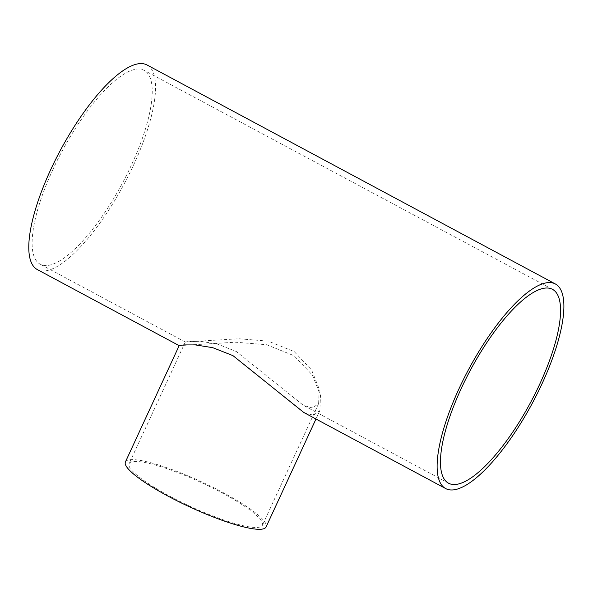 <?xml version="1.0" encoding="UTF-8"?>
<svg xmlns="http://www.w3.org/2000/svg" width="593" height="593" viewBox="0 0 593 593"><rect width="100%" height="100%" fill="white"/><g stroke="black" fill="none" stroke-linecap="round" stroke-linejoin="round"><path stroke-width="0.44" stroke-dasharray="2.96 2.22" d="M257.266 527.444A73.421 13.128 24.8 0 0 262.41 525.257A73.421 13.128 24.8 0 0 201.264 482.539A73.421 13.128 24.8 0 0 129.104 463.659A73.421 13.128 24.8 0 0 179.664 501.3A73.421 13.128 24.8 0 0 257.266 527.444M312.459 407.984L303.379 405.345L236.288 351.493L217.09 343.925L200.627 341.331L189.671 341.353L185.32 341.998L238.809 338.759L268.258 341.16L294.217 351.597L311.592 369.965L319.227 389.141L318.626 403.596L312.459 407.984M52.829 169.657A109.979 34.157 118.2 0 0 40.198 264.204A109.979 34.157 118.2 0 0 122.277 183.422A109.979 34.157 118.2 0 0 144.151 70.359A109.979 34.157 118.2 0 0 52.829 169.657M125.419 461.954A77.483 13.854 -155.2 0 1 201.568 481.879A77.483 13.854 -155.2 0 1 266.094 526.955M303.764 412.461L313.349 415.256L319.849 410.615L320.487 395.368L312.437 375.132L294.098 355.748L266.702 344.733L235.621 342.198L179.175 345.615M147.034 64.985A116.072 36.047 -61.8 0 1 123.944 184.319A116.072 36.047 -61.8 0 1 37.315 269.57M185.32 341.998L129.104 463.659M318.626 403.596L262.41 525.257M552.491 289.34L144.151 70.359M448.53 483.191L303.379 405.345M185.35 342.05L40.198 264.204M319.857 410.615L315.973 419.014"/><path stroke-width="0.89" d="M461.169 388.645A109.979 34.157 -61.8 0 1 552.491 289.34A109.979 34.157 -61.8 0 1 530.609 402.41A109.979 34.157 -61.8 0 1 448.53 483.191A109.979 34.157 -61.8 0 1 461.169 388.645M315.973 419.014L266.094 526.955A77.483 13.854 -155.2 0 1 260.668 529.267A77.483 13.854 -155.2 0 1 178.775 501.678A77.483 13.854 -155.2 0 1 125.419 461.954L179.175 345.615L183.763 344.933L195.327 344.911L212.702 347.654L232.96 355.637L303.764 412.461L445.654 488.558A116.072 36.047 118.2 0 0 532.277 403.299A116.072 36.047 118.2 0 0 555.367 283.973A116.072 36.047 118.2 0 0 458.989 388.771A116.072 36.047 118.2 0 0 445.654 488.558M179.16 345.645L37.315 269.57A116.072 36.047 -61.8 0 1 50.65 169.791A116.072 36.047 -61.8 0 1 147.034 64.985L555.367 283.973"/></g></svg>
